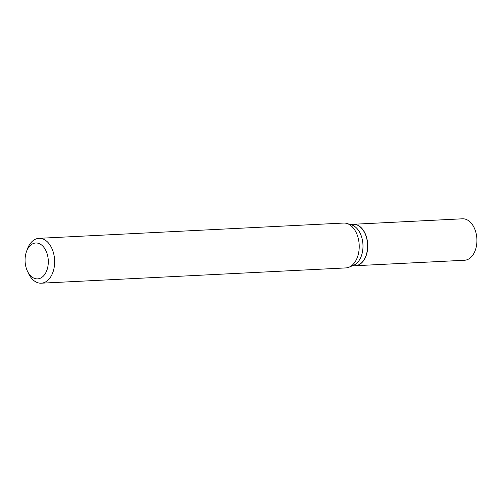 <?xml version="1.0" encoding="UTF-8"?>
<svg xmlns="http://www.w3.org/2000/svg" width="502" height="502" viewBox="0 0 502 502"><rect width="100%" height="100%" fill="white"/><g stroke="black" fill="none" stroke-linecap="round" stroke-linejoin="round"><path stroke-width="0.75" d="M355.297 265.734A20.751 13.397 -92.9 0 0 355.366 265.727L464.538 260.256A20.751 13.397 -92.9 0 0 475.683 231.704A20.751 13.397 -92.9 0 0 462.455 218.803L353.289 224.275A20.751 13.397 -92.9 0 0 353.213 224.281M355.366 265.727A20.751 13.397 -92.9 0 0 366.516 237.182A20.751 13.397 -92.9 0 0 353.289 224.275M352.14 265.891L355.221 265.74A20.751 13.397 -92.9 0 0 359.802 264.215A20.751 13.397 -92.9 0 0 366.046 255.524A20.751 13.397 -92.9 0 0 364.935 233.361A20.751 13.397 -92.9 0 0 353.144 224.281L350.063 224.438M31.821 244.305A17.972 11.602 -92.9 0 0 26.411 251.828A17.972 11.602 -92.9 0 0 27.378 271.024A17.972 11.602 -92.9 0 0 41.547 277.568A17.972 11.602 -92.9 0 0 47.238 254.163A17.972 11.602 -92.9 0 0 31.821 244.305M27.378 271.024L28.476 273.37A22.464 14.502 -92.9 0 0 41.239 283.197A22.464 14.502 -92.9 0 0 46.19 281.553A22.464 14.502 -92.9 0 0 54.172 256.095A22.464 14.502 -92.9 0 0 38.987 238.325A22.464 14.502 -92.9 0 0 34.036 239.969A22.464 14.502 -92.9 0 0 27.271 249.381L26.411 251.828M41.239 283.197L345.822 267.924A22.464 14.502 -92.9 0 0 349.072 267.177A22.464 14.502 -92.9 0 0 350.772 266.28A22.464 14.502 -92.9 0 0 359.081 243.351A22.464 14.502 -92.9 0 0 346.876 223.465A22.464 14.502 -92.9 0 0 343.569 223.051L38.987 238.325M349.072 267.177L353.609 265.276A20.751 13.397 -92.9 0 0 355.184 264.447A20.751 13.397 -92.9 0 0 362.858 243.269A20.751 13.397 -92.9 0 0 351.588 224.902L346.876 223.465M366.065 255.474A20.563 13.272 -92.9 0 0 366.083 255.424A20.563 13.272 -92.9 0 0 364.979 233.461A20.563 13.272 -92.9 0 0 364.954 233.411"/></g></svg>
